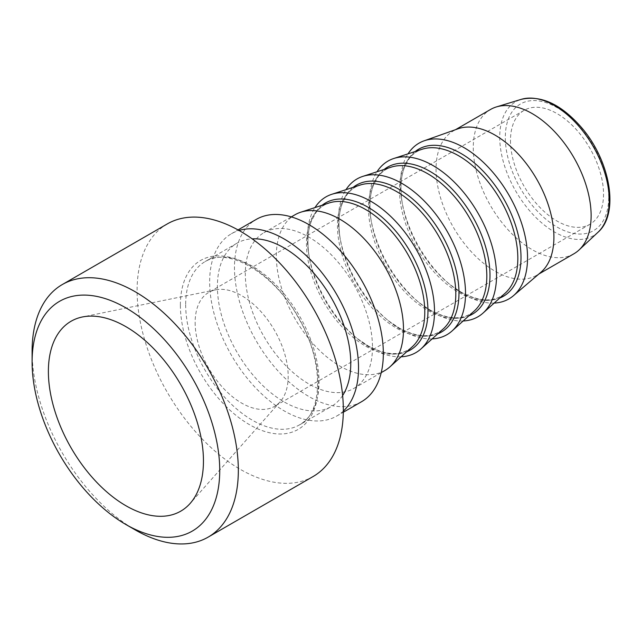 <?xml version="1.0" encoding="UTF-8"?>
<svg xmlns="http://www.w3.org/2000/svg" width="642" height="642" viewBox="0 0 642 642"><rect width="100%" height="100%" fill="white"/><g stroke="black" fill="none" stroke-linecap="round" stroke-linejoin="round"><path stroke-width="0.48" stroke-dasharray="3.21 2.41" d="M195.144 322.525A65.789 37.982 -120 0 0 223.857 388.731A65.789 37.982 -120 0 0 274.559 406.354A65.789 37.982 -120 0 0 280.193 401.723A65.789 37.982 -120 0 0 288.186 376.236A65.789 37.982 -120 0 0 263.477 314.524A65.789 37.982 -120 0 0 215.592 289.839A65.789 37.982 -120 0 0 208.762 292.407A65.789 37.982 -120 0 0 195.144 322.525M510.494 140.454A65.789 37.982 -120 0 0 539.208 206.668A65.789 37.982 -120 0 0 589.91 224.291A65.789 37.982 -120 0 0 589.91 148.326A65.789 37.982 -120 0 0 524.113 110.336A65.789 37.982 -120 0 0 510.494 140.454M32.1 351.302A145.83 84.198 -120 0 0 135.221 529.907M167.289 223.922A145.83 84.198 -120 0 0 137.091 290.682A145.83 84.198 -120 0 0 200.745 437.443A145.83 84.198 -120 0 0 313.119 476.516M342.627 395.544A94.302 54.442 60 0 1 331.24 406.555A94.302 54.442 60 0 1 258.565 381.292A94.302 54.442 60 0 1 217.405 286.388A94.302 54.442 60 0 1 236.938 243.222A94.302 54.442 60 0 1 252.17 238.856M573.868 253.807A83.332 48.11 60 0 1 509.652 231.481A83.332 48.11 60 0 1 473.274 147.62A83.332 48.11 60 0 1 490.536 109.469M401.13 356.792A89.912 51.914 60 0 1 357.241 338.543A89.912 51.914 60 0 1 308.834 254.697A89.912 51.914 60 0 1 307.349 238.046A89.912 51.914 60 0 1 314.981 207.575M384.871 370.522A89.912 51.914 60 0 1 315.583 346.431A89.912 51.914 60 0 1 276.333 255.949A89.912 51.914 60 0 1 294.959 214.789M432.138 338.888A89.912 51.914 60 0 1 388.258 320.639A89.912 51.914 60 0 1 339.851 236.794A89.912 51.914 60 0 1 338.358 220.134A89.912 51.914 60 0 1 345.99 189.671M463.155 320.976A89.912 51.914 60 0 1 419.274 302.735A89.912 51.914 60 0 1 370.867 218.89A89.912 51.914 60 0 1 369.375 202.23A89.912 51.914 60 0 1 377.006 171.767M494.171 303.072A89.912 51.914 60 0 1 450.291 284.831A89.912 51.914 60 0 1 401.876 200.986A89.912 51.914 60 0 1 400.391 184.326A89.912 51.914 60 0 1 408.023 153.855M372.48 347.266A89.912 51.914 60 0 1 353.854 388.426A89.912 51.914 60 0 1 284.567 364.343A89.912 51.914 60 0 1 245.316 273.853A89.912 51.914 60 0 1 263.942 232.693A89.912 51.914 60 0 1 333.23 256.784A89.912 51.914 60 0 1 372.48 347.266M361.534 401.723A105.264 60.773 60 0 1 280.41 373.524A105.264 60.773 60 0 1 234.466 267.586A105.264 60.773 60 0 1 256.262 219.395M343.318 411.137A105.264 60.773 60 0 1 336.721 416.048A105.264 60.773 60 0 1 255.604 387.848A105.264 60.773 60 0 1 209.653 281.91A105.264 60.773 60 0 1 231.457 233.72A105.264 60.773 60 0 1 239.009 230.462M540.837 272.336A83.332 48.11 60 0 1 536.648 275.298A83.332 48.11 60 0 1 472.432 252.972A83.332 48.11 60 0 1 436.054 169.103A83.332 48.11 60 0 1 453.316 130.952A83.332 48.11 60 0 1 457.971 128.809M180.378 305.111A97.552 56.319 60 0 1 249.353 265.29A97.552 56.319 60 0 1 318.336 384.767A97.552 56.319 60 0 1 249.353 424.587A97.552 56.319 60 0 1 180.378 305.111M185.674 304.709A94.302 54.442 -120 0 0 252.354 420.205A94.302 54.442 -120 0 0 299.501 424.876A94.302 54.442 -120 0 0 319.034 381.709A94.302 54.442 -120 0 0 277.866 286.805A94.302 54.442 -120 0 0 205.199 261.543A94.302 54.442 -120 0 0 185.674 304.709M608.712 197.166A73.116 42.212 -120 0 0 557.015 107.615A73.116 42.212 -120 0 0 505.31 137.468A73.116 42.212 -120 0 0 557.015 227.011A73.116 42.212 -120 0 0 608.712 197.166M597.983 232.276A77.425 44.699 60 0 1 554.479 231.995A77.425 44.699 60 0 1 499.733 137.163A77.425 44.699 60 0 1 521.24 99.349M357.241 338.543L367.794 345.677C386.661 355.845 401.475 356.222 412.22 346.816A83.677 48.311 60 0 1 365.619 346.134A83.677 48.311 60 0 1 306.451 243.655A83.677 48.311 60 0 1 329.169 202.952C323.849 204.686 319.427 207.944 315.904 212.719L311.522 220.792C307.662 230.719 306.924 242.973 309.324 257.546A84.88 49.009 -120 0 0 355.026 336.697A84.88 49.009 -120 0 0 367.938 345.781A84.88 49.009 -120 0 0 406.731 351.752M322.14 205.239A84.88 49.009 -120 0 0 307.919 241.825A84.88 49.009 -120 0 0 309.324 257.546L308.834 254.697M388.258 320.639L398.81 327.773C417.677 337.941 432.483 338.318 443.237 328.905A83.677 48.311 60 0 1 396.636 328.231A83.677 48.311 60 0 1 337.467 225.751A83.677 48.311 60 0 1 360.178 185.048C354.857 186.782 350.444 190.032 346.921 194.815L342.539 202.888C338.671 212.815 337.941 225.061 340.34 239.643A84.88 49.009 -120 0 0 386.035 318.793A84.88 49.009 -120 0 0 398.955 327.869A84.88 49.009 -120 0 0 437.74 333.848M353.156 187.336A84.88 49.009 -120 0 0 338.936 223.914A84.88 49.009 -120 0 0 340.34 239.643L339.851 236.794M419.274 302.735L429.819 309.869C448.694 320.037 463.5 320.414 474.253 311.001A83.677 48.311 60 0 1 427.644 310.327A83.677 48.311 60 0 1 368.476 207.839A83.677 48.311 60 0 1 391.195 167.145C385.874 168.878 381.452 172.128 377.929 176.911L373.556 184.984C369.688 194.903 368.957 207.157 371.357 221.739A84.88 49.009 -120 0 0 417.051 300.889A84.88 49.009 -120 0 0 429.963 309.966A84.88 49.009 -120 0 0 468.756 315.944M384.165 169.432A84.88 49.009 -120 0 0 369.952 206.01A84.88 49.009 -120 0 0 371.357 221.739L370.867 218.89M450.291 284.831L460.836 291.958C479.702 302.125 494.517 302.51 505.27 293.097A83.677 48.311 60 0 1 458.661 292.415A83.677 48.311 60 0 1 399.493 189.936A83.677 48.311 60 0 1 422.211 149.233C416.891 150.966 412.469 154.224 408.946 158.999L404.564 167.072C400.704 176.999 399.966 189.254 402.365 203.827A84.88 49.009 -120 0 0 448.068 282.978A84.88 49.009 -120 0 0 460.98 292.062A84.88 49.009 -120 0 0 499.773 298.04M415.181 151.528A84.88 49.009 -120 0 0 400.961 188.106A84.88 49.009 -120 0 0 402.365 203.827L401.876 200.986M215.592 289.839L82.473 316.963M280.193 401.723L190.136 503.448M524.113 110.336L208.762 292.407M589.91 224.291L274.559 406.354M236.938 243.222L205.199 261.543C227.268 246.319 274.656 272.954 299.236 319.283C324.547 362.963 322.693 413.705 299.501 424.876L331.24 406.555M353.854 388.426L381.228 372.625M263.942 232.693L291.308 216.892M336.721 416.048L343.301 412.244M231.457 233.72L238.038 229.924M536.648 275.298L538.871 274.014M453.316 130.952L455.531 129.676"/><path stroke-width="0.96" d="M48.383 371.445A109.654 63.309 60 0 1 82.473 316.963A109.654 63.309 60 0 1 162.266 358.116A109.654 63.309 60 0 1 203.45 460.972A109.654 63.309 60 0 1 190.136 503.448A109.654 63.309 60 0 1 103.193 488.69A109.654 63.309 60 0 1 48.383 371.445M125.912 524.53L135.221 529.907A145.83 84.198 -120 0 0 208.136 537.129A145.83 84.198 -120 0 0 238.334 470.369A145.83 84.198 -120 0 0 174.68 323.608A145.83 84.198 -120 0 0 62.306 284.542A145.83 84.198 -120 0 0 32.1 351.302L32.1 362.04A132.677 76.599 60 0 1 125.912 307.879A132.677 76.599 60 0 1 219.733 470.369A132.677 76.599 60 0 1 125.912 524.53A132.677 76.599 60 0 1 32.1 362.04M208.136 537.129L313.119 476.516A145.83 84.198 -120 0 0 343.326 409.757A145.83 84.198 -120 0 0 279.671 262.995A145.83 84.198 -120 0 0 167.289 223.922L62.306 284.542M252.17 238.856A94.302 54.442 60 0 1 350.765 363.38A94.302 54.442 60 0 1 342.627 395.544M455.531 129.676L490.536 109.469A83.332 48.11 60 0 1 496.427 106.917A83.332 48.11 60 0 1 558.315 135.727A83.332 48.11 60 0 1 591.13 215.664A83.332 48.11 60 0 1 579.028 249.987A83.332 48.11 60 0 1 573.868 253.807L538.871 274.014M314.981 207.575A89.912 51.914 60 0 1 331.753 194.309A89.912 51.914 60 0 1 398.786 224.836A89.912 51.914 60 0 1 434.506 311.458A89.912 51.914 60 0 1 421.008 348.895A89.912 51.914 60 0 1 401.13 356.792M291.308 216.892L294.959 214.789A89.912 51.914 60 0 1 300.745 212.213A89.912 51.914 60 0 1 367.77 242.748A89.912 51.914 60 0 1 403.489 329.362A89.912 51.914 60 0 1 389.991 366.799A89.912 51.914 60 0 1 384.871 370.522L381.228 372.625M345.99 189.671A89.912 51.914 60 0 1 362.77 176.398A89.912 51.914 60 0 1 429.795 206.933A89.912 51.914 60 0 1 465.522 293.555A89.912 51.914 60 0 1 452.024 330.991A89.912 51.914 60 0 1 432.138 338.888M377.006 171.767A89.912 51.914 60 0 1 393.787 158.494A89.912 51.914 60 0 1 460.812 189.029A89.912 51.914 60 0 1 496.531 275.643A89.912 51.914 60 0 1 483.033 313.079A89.912 51.914 60 0 1 463.155 320.976M408.023 153.855A89.912 51.914 60 0 1 424.033 140.847A89.912 51.914 60 0 1 491.387 170.62A89.912 51.914 60 0 1 527.547 257.739A89.912 51.914 60 0 1 513.439 295.705A89.912 51.914 60 0 1 494.171 303.072M238.038 229.924L256.262 219.395A105.264 60.773 60 0 1 337.387 247.603A105.264 60.773 60 0 1 383.33 353.533A105.264 60.773 60 0 1 361.534 401.723L343.301 412.244M239.009 230.462A105.264 60.773 60 0 1 317.14 266.96A105.264 60.773 60 0 1 358.525 367.858A105.264 60.773 60 0 1 343.318 411.137M424.033 140.847L457.971 128.809A83.332 48.11 60 0 1 520.397 156.407A83.332 48.11 60 0 1 553.91 237.147A83.332 48.11 60 0 1 540.837 272.336L513.439 295.705M597.983 232.276C619.971 213.184 610.052 159.898 580.858 126.779C560.779 104.092 540.909 94.952 521.24 99.349A77.425 44.699 60 0 1 578.747 126.113A77.425 44.699 60 0 1 609.234 200.384A77.425 44.699 60 0 1 597.983 232.276L579.028 249.987M300.745 212.213L329.169 202.952A83.677 48.311 60 0 1 391.54 231.369A83.677 48.311 60 0 1 424.787 311.972A83.677 48.311 60 0 1 412.22 346.816L389.991 366.799M406.731 351.752A84.88 49.009 -120 0 0 427.957 311.129A84.88 49.009 -120 0 0 388.595 223.328A84.88 49.009 -120 0 0 322.14 205.239M331.753 194.309L360.178 185.048A83.677 48.311 60 0 1 422.556 213.457A83.677 48.311 60 0 1 455.804 294.068A83.677 48.311 60 0 1 443.237 328.905L421.008 348.895M437.74 333.848A84.88 49.009 -120 0 0 458.974 293.217A84.88 49.009 -120 0 0 419.611 205.424A84.88 49.009 -120 0 0 353.156 187.336M362.77 176.398L391.195 167.145A83.677 48.311 60 0 1 453.573 195.553A83.677 48.311 60 0 1 486.813 276.164A83.677 48.311 60 0 1 474.253 311.001L452.024 330.991M468.756 315.944A84.88 49.009 -120 0 0 489.982 275.314A84.88 49.009 -120 0 0 450.62 187.52A84.88 49.009 -120 0 0 384.165 169.432M393.787 158.494L422.211 149.233A83.677 48.311 60 0 1 484.582 177.649A83.677 48.311 60 0 1 517.829 258.261A83.677 48.311 60 0 1 505.27 293.097L483.033 313.079M499.773 298.04A84.88 49.009 -120 0 0 520.999 257.41A84.88 49.009 -120 0 0 481.636 169.616A84.88 49.009 -120 0 0 415.181 151.528M521.24 99.349L496.427 106.917"/></g></svg>

